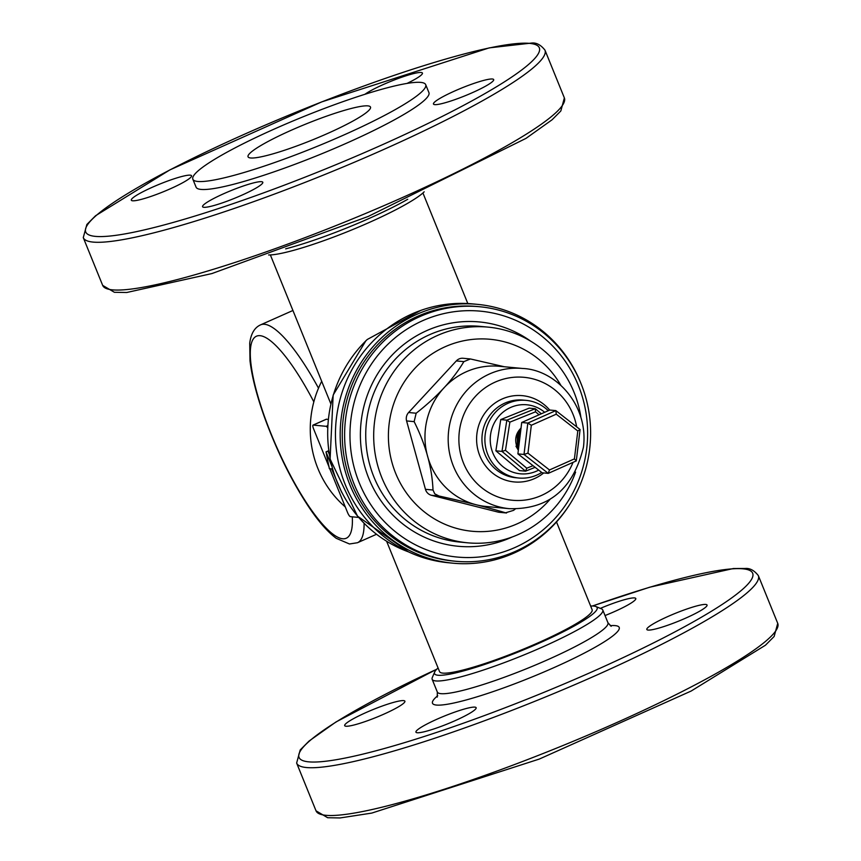 <?xml version="1.0" encoding="UTF-8"?>
<svg xmlns="http://www.w3.org/2000/svg" width="861" height="861" viewBox="0 0 861 861"><rect width="100%" height="100%" fill="white"/><g stroke="black" fill="none" stroke-linecap="round" stroke-linejoin="round"><path stroke-width="1.29" d="M420.685 310.455L367.281 339.471L364.838 341.882M590.635 606.026A87.747 11.408 157.9 0 1 593.681 606.069A87.747 11.408 157.9 0 1 595.877 606.542A87.747 11.408 157.9 0 1 520.141 651.228A87.747 11.408 157.9 0 1 434.687 672A87.747 11.408 157.9 0 1 438.077 667.975M434.687 672L432.297 677.521A92.073 11.979 -22.1 0 0 432.147 679.275A92.073 11.979 -22.1 0 0 521.97 655.738A92.073 11.979 -22.1 0 0 602.775 609.997A92.073 11.979 -22.1 0 0 601.441 608.835L595.877 606.542M403.615 700.606A32.503 4.23 -22.1 0 0 369.541 711.025A32.503 4.23 -22.1 0 0 344.68 725.64A32.503 4.23 -22.1 0 0 376.386 717.331A32.503 4.23 -22.1 0 0 404.907 701.188A32.503 4.23 -22.1 0 0 403.615 700.606M474.874 707.129A32.503 4.23 -22.1 0 0 440.789 717.547A32.503 4.23 -22.1 0 0 415.938 732.162A32.503 4.23 -22.1 0 0 447.634 723.853A32.503 4.23 -22.1 0 0 476.155 707.71A32.503 4.23 -22.1 0 0 474.874 707.129M705.772 604.444A32.503 4.23 -22.1 0 0 671.688 614.862A32.503 4.23 -22.1 0 0 646.826 629.488A32.503 4.23 -22.1 0 0 678.533 621.168A32.503 4.23 -22.1 0 0 707.053 605.035A32.503 4.23 -22.1 0 0 705.772 604.444M605.035 615.55A32.503 4.23 -22.1 0 0 635.795 598.513A32.503 4.23 -22.1 0 0 634.514 597.921A32.503 4.23 -22.1 0 0 600.332 608.383M386.632 541.289L439.562 671.634A82.333 10.709 -22.1 0 0 519.872 650.582A82.333 10.709 -22.1 0 0 592.12 609.685L556.507 521.97M330.839 403.831L270.365 254.931M580.906 383.339A129.989 125.049 95.4 0 0 477.521 304.363A129.989 125.049 95.4 0 0 349.953 485.023A129.989 125.049 95.4 0 0 453.004 563.191A129.989 125.049 95.4 0 0 569.379 505.02M477.521 304.363L472.807 303.911A129.989 125.049 95.4 0 0 345.239 484.571A129.989 125.049 95.4 0 0 448.29 562.739L453.004 563.191M321.68 381.326A101.975 98.1 95.4 0 0 345.272 506.914M326.168 419.307L328.256 419.329M424.193 191.788A87.747 11.408 157.9 0 1 349.448 230.877A87.747 11.408 157.9 0 1 268.61 254.964M285.648 248.861A92.073 11.979 -22.1 0 0 407.727 199.289M192.842 179.206L196.082 187.171A125.663 16.348 -22.1 0 0 318.656 155.034A125.663 16.348 -22.1 0 0 428.929 92.622L425.7 84.658A125.663 16.348 -22.1 0 0 420.738 82.398A125.663 16.348 -22.1 0 0 288.962 122.671A125.663 16.348 -22.1 0 0 192.842 179.206A125.663 16.348 -22.1 0 0 315.417 147.08A125.663 16.348 -22.1 0 0 425.7 84.658M367.895 105.881A66.082 8.599 -22.1 0 0 298.595 127.062A66.082 8.599 -22.1 0 0 248.043 156.788A66.082 8.599 -22.1 0 0 312.511 139.891A66.082 8.599 -22.1 0 0 370.499 107.076A66.082 8.599 -22.1 0 0 367.895 105.881M190.259 175.16A32.503 4.23 157.9 0 1 191.54 175.752A32.503 4.23 157.9 0 1 163.02 191.895A32.503 4.23 157.9 0 1 131.324 200.204A32.503 4.23 157.9 0 1 156.175 185.578A32.503 4.23 157.9 0 1 190.259 175.16M261.518 181.682A32.503 4.23 157.9 0 1 262.799 182.263A32.503 4.23 157.9 0 1 234.278 198.407A32.503 4.23 157.9 0 1 202.572 206.715A32.503 4.23 157.9 0 1 227.433 192.1A32.503 4.23 157.9 0 1 261.518 181.682M492.406 79.008A32.503 4.23 157.9 0 1 493.687 79.589A32.503 4.23 157.9 0 1 465.166 95.732A32.503 4.23 157.9 0 1 433.47 104.041A32.503 4.23 157.9 0 1 458.321 89.415A32.503 4.23 157.9 0 1 492.406 79.008M364.924 94.301A32.503 4.23 157.9 0 1 394.327 79.955A32.503 4.23 157.9 0 1 421.147 72.485A32.503 4.23 157.9 0 1 422.439 73.067A32.503 4.23 157.9 0 1 407.027 83.42M328.988 466.802L313.619 428.95A4.337 1.044 66 0 1 313.038 425.108A4.337 1.044 66 0 1 313.178 425.086L326.147 426.313A4.337 1.044 66 0 1 327.632 427.831M358.617 517.418L350.362 516.643A4.337 1.044 66 0 1 347.564 512.543L329.763 468.718M329.203 454.134L327.944 451.024L326.018 451.874L329.365 468.675L331.603 468.89L341.742 492.406M331.593 465.607L326.018 451.874M522.573 368.476L499.358 366.28A70.408 67.739 95.4 0 0 431.232 407.275A70.408 67.739 95.4 0 0 445.611 487.326A70.408 67.739 95.4 0 0 486.078 506.472L509.292 508.668A70.408 67.739 -84.6 0 1 468.825 489.522A70.408 67.739 -84.6 0 1 454.447 409.481A70.408 67.739 -84.6 0 1 522.573 368.476C555.237 369.638 588.73 404.412 583.467 447.053C573.361 489.102 548.64 509.647 509.292 508.668M515.308 508.969L513.576 510.358L505.558 512.801C488.747 507.71 466.565 502.114 439.002 496.011L434.74 493.816L433.008 490.027C432.093 467.749 425.808 444.954 414.141 421.642L416.164 413.226C437.442 396.534 453.338 379.335 463.864 361.631L470.44 358.962L504.234 366.732M498.013 512.08A8.664 8.341 -84.6 0 0 499.219 512.295L506.537 512.984L498.013 512.08L431.447 495.29A8.664 8.341 -84.6 0 1 425.452 489.317L406.596 420.932A8.664 8.341 -84.6 0 1 408.62 412.505L456.319 360.92A8.664 8.341 -84.6 0 1 463.132 358.273L470.44 358.962M550.157 499.197A96.41 92.74 -84.6 0 1 416.67 505.041A96.41 92.74 -84.6 0 1 423.623 360.124A96.41 92.74 -84.6 0 1 560.931 385.448M575.589 472.108A108.325 104.203 -84.6 0 1 467.717 542.817A108.325 104.203 -84.6 0 1 405.456 513.36A108.325 104.203 -84.6 0 1 383.328 390.205A108.325 104.203 -84.6 0 1 488.144 327.126A108.325 104.203 -84.6 0 1 580.831 416.842M467.717 542.817L459.763 542.064A108.325 104.203 -84.6 0 1 397.502 512.607A108.325 104.203 -84.6 0 1 375.374 389.452A108.325 104.203 -84.6 0 1 480.19 326.373L488.144 327.126M512.177 536.995A112.662 108.378 -84.6 0 1 393.423 515.631A112.662 108.378 -84.6 0 1 385.071 363.202A112.662 108.378 -84.6 0 1 530.72 341.193M386.18 523.466A123.489 118.796 -84.6 0 1 436.129 315.664A123.489 118.796 -84.6 0 1 584.081 463.196A123.489 118.796 -84.6 0 1 386.18 523.466M382.101 526.491A127.826 122.962 -84.6 0 1 355.991 381.175A127.826 122.962 -84.6 0 1 479.674 306.742A127.826 122.962 -84.6 0 1 590.033 445.589A127.826 122.962 -84.6 0 1 455.566 561.254A127.826 122.962 -84.6 0 1 382.101 526.491M455.566 561.254L453.209 561.028A127.826 122.962 -84.6 0 1 379.744 526.265A127.826 122.962 -84.6 0 1 353.634 380.949A127.826 122.962 -84.6 0 1 477.317 306.516L479.674 306.742M538.674 470.095A34.666 33.342 -84.6 0 1 500.402 464.38A34.666 33.342 -84.6 0 1 498.659 416.466A34.666 33.342 -84.6 0 1 544.679 412.29M541.72 472.474A38.993 37.518 -84.6 0 1 518.742 478.016A38.993 37.518 -84.6 0 1 496.323 467.405A38.993 37.518 -84.6 0 1 488.359 423.074A38.993 37.518 -84.6 0 1 526.093 400.365A38.993 37.518 -84.6 0 1 548.242 410.708M519.108 444.007L519.689 434.493L520.475 432.739M518.839 446.246L518.656 434.396L520.733 430.575M518.634 447.871L517.816 446.202L517.612 434.299L520.927 429.026M518.483 449.162L516.266 444.685M518.57 448.409L517.407 446.159L517.246 434.17L520.98 428.52M518.752 446.945L518.279 434.278L520.819 429.919M518.989 444.997L519.312 434.375L520.593 431.781M519.355 441.919L520.227 434.794M556.26 414.184L555.862 410.611L549.759 410.04L521.712 422.493L517.902 453.876L524.005 454.457L527.815 423.074L555.862 410.611L580.088 429.531L576.278 460.915L548.242 473.378L524.005 454.457L527.954 453.144L549.49 469.966L574.416 458.891L577.806 430.995L556.26 414.184L531.334 425.259L527.954 453.144M517.902 453.876L542.139 472.797L548.242 473.378L549.49 469.966M521.712 422.493L527.815 423.074L531.334 425.259M577.806 430.995L580.088 429.531M576.278 460.915L574.416 458.891M520.302 434.148L519.258 442.758M518.344 450.271L515.987 446.213M518.451 449.377L516.815 446.289C514.447 439.433 515.857 433.341 521.066 428.035M516.6 446.278L518.43 449.625M539.061 414.787L535.52 411.816L535.273 408.717L529.171 408.136L500.736 419.587L495.882 450.82L519.474 470.601L525.576 471.182L501.985 451.401L506.838 420.168L535.273 408.717L541.321 413.786M495.882 450.82L501.985 451.401L505.472 450.346L526.771 468.212L533.034 465.683M500.736 419.587L506.838 420.168L509.852 422.159L505.472 450.346M535.133 467.329L525.576 471.182L526.771 468.212M535.52 411.816L509.852 422.159M521.045 428.057L518.247 451.046M408.405 551.836A126.739 121.918 -84.6 0 1 337.221 482.257A126.739 121.918 -84.6 0 1 367.281 339.471M437.722 695.72A100.748 13.098 -22.1 0 0 523.908 680.233A100.748 13.098 -22.1 0 0 615.228 625.624A100.748 13.098 -22.1 0 0 610.245 625.667M602.775 609.997L607.941 622.729A92.073 11.979 157.9 0 1 527.136 668.47A92.073 11.979 157.9 0 1 437.323 692.018L437.237 697.13M777.731 623.353A249.152 32.406 157.9 0 1 559.069 747.111A249.152 32.406 157.9 0 1 316.03 810.825L327.654 817.724L340.041 817.95L371.769 813.085L539.287 759.068L691.157 691.039L765.451 645.223L774.136 636.483L777.731 623.353L758.326 575.578C754.204 570.348 749.78 567.98 745.066 568.497L733.443 568.508L649.732 587.202L592.39 605.993M592.508 606.004A244.815 31.846 157.9 0 1 743.032 568.83A244.815 31.846 157.9 0 1 600.063 668.233A244.815 31.846 157.9 0 1 313.931 762.05A244.815 31.846 157.9 0 1 436.721 669.255M436.807 669.169L335.962 721.981L309.067 741.041L300.209 749.953L296.636 763.05A249.152 32.406 -22.1 0 0 539.675 699.347A249.152 32.406 -22.1 0 0 758.326 575.578M544.97 50.142A249.152 32.406 157.9 0 1 326.308 173.9A249.152 32.406 157.9 0 1 83.269 237.614L86.864 224.484L95.549 215.745L169.843 169.918L321.713 101.899L489.231 47.872L531.7 43.05C536.414 42.533 540.837 44.901 544.97 50.142L564.364 97.906A249.152 32.406 -22.1 0 1 345.713 221.664A249.152 32.406 -22.1 0 1 102.674 285.378L114.395 292.288L126.718 292.503L211.924 273.561L368.228 216.445L525.985 138.384L552.116 119.754L560.845 110.951L564.364 97.906M529.676 43.384A244.815 31.846 -22.1 0 0 146.262 182.683A244.815 31.846 -22.1 0 0 261.583 193.607A244.815 31.846 -22.1 0 0 529.676 43.384M326.502 419.167L313.178 425.086M327.74 425.603L326.147 426.313M573.049 462.346A61.744 59.398 -84.6 0 1 476.983 483.473A61.744 59.398 -84.6 0 1 490.081 384.684A61.744 59.398 -84.6 0 1 576.676 426.862M518.742 478.016L515.793 477.737A38.993 37.518 -84.6 0 1 493.385 467.125A38.993 37.518 -84.6 0 1 485.41 422.794A38.993 37.518 -84.6 0 1 523.144 400.085L526.093 400.365M543.711 472.947A43.33 41.683 -84.6 0 1 489.306 470.149A43.33 41.683 -84.6 0 1 489.565 407.619A43.33 41.683 -84.6 0 1 549.695 410.062M425.452 489.317L433.008 490.027M406.596 420.932L414.141 421.642M408.62 412.505L416.164 413.226M456.319 360.92L463.864 361.631M431.447 495.29L439.002 496.011M313.834 401.861A110.563 26.562 -114 0 0 253.866 338.212A110.563 26.562 -114 0 0 276.801 447.311A110.563 26.562 -114 0 0 342.613 538.76A110.563 26.562 -114 0 0 352.289 516.826M364.095 523.337A119.227 28.639 66 0 1 357.476 542.731L349.48 543.98L336.253 538.329C327.223 531.614 317.591 520.442 307.355 504.826C290.932 479.502 276.79 450.733 264.94 418.521C256.912 396.275 251.939 377.053 250.013 360.856L249.722 343.205C250.938 333.637 254.587 327.514 260.635 324.834A119.227 28.639 66 0 1 318.505 388.171M607.941 622.729L611.181 626.291M432.147 679.275L437.323 692.018M296.636 763.05L316.03 810.825M422.923 192.982L467.814 303.546M102.674 285.378L83.269 237.614M326.341 419.199L313.038 425.108M365.979 340.612L333.164 395.059L330.086 458.999L357.519 516.137L408.512 551.89M357.476 542.731L376.494 534.283M260.635 324.834L292.923 310.487"/></g></svg>
